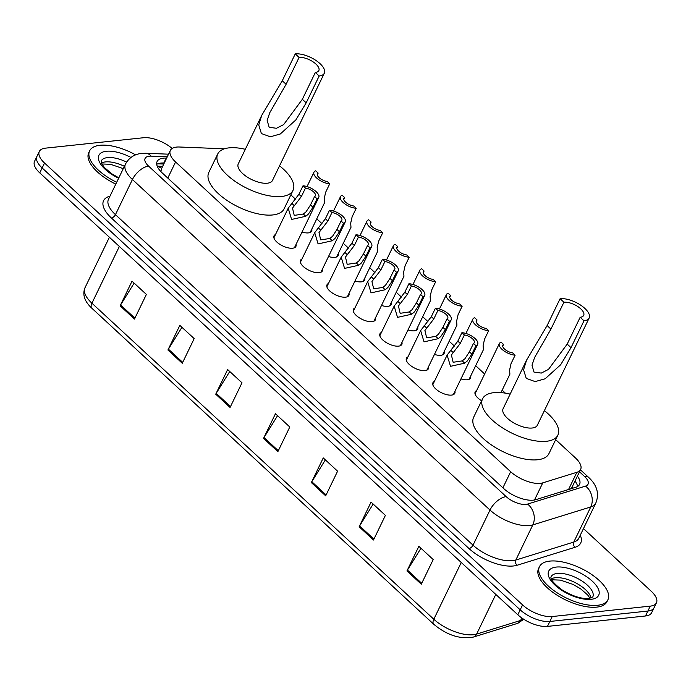 <?xml version="1.0" encoding="UTF-8"?>
<svg xmlns="http://www.w3.org/2000/svg" width="691" height="691" viewBox="0 0 691 691"><rect width="100%" height="100%" fill="white"/><g stroke="black" fill="none" stroke-linecap="round" stroke-linejoin="round"><path stroke-width="1.04" d="M311.788 229.127A12.162 5.295 -154.2 0 1 311.667 231.114A12.162 5.295 -154.2 0 1 308.367 232.893A12.162 5.295 -154.2 0 1 302.036 232.029M338.27 253.606A12.162 5.295 -154.2 0 1 338.149 255.601A12.162 5.295 -154.2 0 1 334.85 257.372A12.162 5.295 -154.2 0 1 328.519 256.508M364.753 278.084A12.162 5.295 -154.2 0 1 364.641 280.08A12.162 5.295 -154.2 0 1 361.333 281.85A12.162 5.295 -154.2 0 1 355.001 280.995M391.236 302.572A12.162 5.295 -154.2 0 1 391.123 304.558A12.162 5.295 -154.2 0 1 387.824 306.338A12.162 5.295 -154.2 0 1 381.484 305.474M417.727 327.05A12.162 5.295 -154.2 0 1 417.606 329.037A12.162 5.295 -154.2 0 1 414.306 330.816A12.162 5.295 -154.2 0 1 407.966 329.952M444.209 351.529A12.162 5.295 -154.2 0 1 444.088 353.516A12.162 5.295 -154.2 0 1 440.789 355.295A12.162 5.295 -154.2 0 1 434.458 354.431M470.692 376.008A12.162 5.295 -154.2 0 1 470.571 377.994A12.162 5.295 -154.2 0 1 467.271 379.774A12.162 5.295 -154.2 0 1 460.94 378.91M454.937 391.331A12.162 5.295 -154.2 0 1 454.816 393.317A12.162 5.295 -154.2 0 1 451.517 395.097A12.162 5.295 -154.2 0 1 438.379 390.976A12.162 5.295 -154.2 0 1 432.911 382.728A12.162 5.295 -154.2 0 1 434.406 381.406M428.455 366.852A12.162 5.295 -154.2 0 1 428.334 368.839A12.162 5.295 -154.2 0 1 425.034 370.618A12.162 5.295 -154.2 0 1 411.888 366.498A12.162 5.295 -154.2 0 1 406.429 358.249A12.162 5.295 -154.2 0 1 407.915 356.927M348.998 293.407A12.162 5.295 -154.2 0 1 348.886 295.394A12.162 5.295 -154.2 0 1 345.578 297.173A12.162 5.295 -154.2 0 1 332.44 293.062A12.162 5.295 -154.2 0 1 326.981 284.813A12.162 5.295 -154.2 0 1 328.467 283.483M296.033 244.45A12.162 5.295 -154.2 0 1 295.912 246.437A12.162 5.295 -154.2 0 1 292.613 248.216A12.162 5.295 -154.2 0 1 279.475 244.096A12.162 5.295 -154.2 0 1 274.016 235.847A12.162 5.295 -154.2 0 1 275.502 234.525M322.516 268.929A12.162 5.295 -154.2 0 1 322.395 270.915A12.162 5.295 -154.2 0 1 319.095 272.695A12.162 5.295 -154.2 0 1 305.958 268.574A12.162 5.295 -154.2 0 1 300.499 260.334A12.162 5.295 -154.2 0 1 301.984 259.004M375.481 317.886A12.162 5.295 -154.2 0 1 375.368 319.881A12.162 5.295 -154.2 0 1 372.06 321.652A12.162 5.295 -154.2 0 1 358.923 317.54A12.162 5.295 -154.2 0 1 353.464 309.292A12.162 5.295 -154.2 0 1 354.949 307.961M401.963 342.373A12.162 5.295 -154.2 0 1 401.851 344.36A12.162 5.295 -154.2 0 1 398.552 346.139A12.162 5.295 -154.2 0 1 385.405 342.019A12.162 5.295 -154.2 0 1 379.946 333.77A12.162 5.295 -154.2 0 1 381.432 332.44M224.437 148.798L179.427 147.01A22.803 9.924 25.8 0 0 176.55 147.088A22.803 9.924 25.8 0 0 170.357 150.422A22.803 9.924 25.8 0 0 175.574 161.97L510.675 471.72A22.803 9.924 25.8 0 0 542.772 482.862L576.873 472.29A22.803 9.924 25.8 0 0 580.621 469.448A22.803 9.924 25.8 0 0 575.404 457.891L555.685 439.666M161.668 168.535L160.977 170.962A7.601 3.308 25.8 0 0 160.632 171.325M161.029 171.748A22.803 9.924 -154.2 0 1 160.977 170.962M505.354 393.144L502.158 390.182M484.65 374.004L475.676 365.703M454.436 346.079L449.185 341.224M427.954 321.6L422.702 316.746M401.471 297.113L396.219 292.267M374.988 272.634L369.737 267.78M348.506 248.155L343.254 243.301M322.015 223.677L316.772 218.822M295.532 199.198L290.851 194.862M481.61 400.763A12.162 5.295 -154.2 0 1 475.158 391.892A12.162 5.295 -154.2 0 1 476.643 390.562M166.652 158.084L166.194 158.066A22.803 9.924 25.8 0 0 163.309 158.153A22.803 9.924 25.8 0 0 157.125 161.478A22.803 9.924 25.8 0 0 162.342 173.035L503.661 488.528A22.803 9.924 25.8 0 0 535.758 499.679L575.828 487.259A22.803 9.924 25.8 0 0 579.576 484.408A22.803 9.924 25.8 0 0 577.391 476.134M156.727 164.328A22.803 9.924 -154.2 0 1 160.925 163.076A22.803 9.924 -154.2 0 1 163.81 162.998L164.277 163.016M583.463 528.598L651.233 591.246A22.803 9.924 -154.2 0 1 656.45 602.794A22.803 9.924 -154.2 0 1 650.257 606.128L552.239 616.536A22.803 9.924 -154.2 0 1 522.577 604.91L44.535 163.024A22.803 9.924 -154.2 0 1 39.318 151.476A22.803 9.924 -154.2 0 1 45.511 148.142L143.529 137.734A22.803 9.924 -154.2 0 1 172.163 148.453M656.45 602.794L651.682 612.658A22.803 9.924 -154.2 0 1 645.489 615.983L547.471 626.4A22.803 9.924 -154.2 0 1 517.818 614.765L39.767 172.888L42.151 167.956A22.803 9.924 -154.2 0 1 36.934 156.399A22.803 9.924 -154.2 0 0 42.151 167.956L520.193 609.842L42.151 167.956L44.535 163.024M547.471 626.4L549.855 621.468A22.803 9.924 -154.2 0 1 520.193 609.842A22.803 9.924 -154.2 0 0 549.855 621.468L647.873 611.051L549.855 621.468L552.239 616.536M654.066 607.726A22.803 9.924 -154.2 0 1 647.873 611.051A22.803 9.924 -154.2 0 0 654.066 607.726M575.007 481.066A22.803 9.924 -154.2 0 1 577.59 486.49M421.294 584.206L433.205 559.563L418.867 546.305L406.947 570.947L421.294 584.206M420.966 548.248L407.422 570.092A6.081 3.144 132.7 0 0 406.947 570.947M373.486 540.017L385.405 515.374L371.058 502.115L359.147 526.767L373.486 540.017M373.157 504.059L359.622 525.903A6.081 3.144 132.7 0 0 359.147 526.767M325.677 495.836L337.597 471.184L323.258 457.926L311.339 482.577L325.677 495.836M325.357 459.869L311.814 481.713A6.081 3.144 132.7 0 0 311.339 482.577M134.46 319.078L146.38 294.426L132.033 281.177L120.122 305.819L134.46 319.078M134.14 283.12L120.597 304.956A6.081 3.144 132.7 0 0 120.122 305.819M182.269 363.267L194.18 338.616L179.841 325.366L167.922 350.009L182.269 363.267M181.94 327.301L168.405 349.145A6.081 3.144 132.7 0 0 167.922 350.009M230.068 407.457L241.988 382.805L227.641 369.547L215.73 394.198L230.068 407.457M229.749 371.49L216.205 393.334A6.081 3.144 132.7 0 0 215.73 394.198M277.877 451.646L289.788 426.995L275.45 413.736L263.539 438.388L277.877 451.646M277.549 415.68L264.014 437.524A6.081 3.144 132.7 0 0 263.539 438.388M39.767 172.888A22.803 9.924 -154.2 0 1 34.55 161.331L39.318 151.476M116.684 182.286A38.014 16.541 -154.2 0 1 89.631 150.837A38.014 16.541 -154.2 0 1 99.953 145.283A38.014 16.541 -154.2 0 1 135.617 154.862M115.794 184.134A38.014 16.541 -154.2 0 1 88.742 152.685L89.631 150.837M295.256 53.898L299.082 57.431A12.922 5.623 -154.2 0 1 313.04 61.81A12.922 5.623 -154.2 0 1 318.845 70.568A12.922 5.623 -154.2 0 1 315.338 72.46L319.164 75.993L306.182 102.847L295.808 119.966L280.278 133.994L270.293 136.792L261.397 133.553L258.736 124.976L261.751 115.319L282.282 80.752L295.256 53.898A19.003 8.275 -154.2 0 1 315.787 60.333A19.003 8.275 -154.2 0 1 324.321 73.211A19.003 8.275 -154.2 0 1 319.164 75.993M299.082 57.431L286.1 84.285L269.766 112.711L267.158 120.424L269.162 127.282L276.452 128.276L283.638 124.613L302.356 99.305L315.338 72.46M261.751 115.319L238.265 163.888A19.003 8.275 25.8 0 0 246.799 176.775A19.003 8.275 25.8 0 0 267.331 183.21A19.003 8.275 25.8 0 0 272.487 180.437L324.321 73.211M279.544 165.84A41.814 18.199 -154.2 0 1 293.019 190.362A41.814 18.199 -154.2 0 1 281.669 196.469A41.814 18.199 -154.2 0 1 236.503 182.312A41.814 18.199 -154.2 0 1 217.734 153.963A41.814 18.199 -154.2 0 1 229.084 147.857A41.814 18.199 -154.2 0 1 245.322 149.299M293.019 190.362L284.087 208.846A41.814 18.199 -154.2 0 1 272.738 214.953A41.814 18.199 -154.2 0 1 227.572 200.805A41.814 18.199 -154.2 0 1 208.803 172.448L217.734 153.963M560.099 298.702L563.925 302.235A12.922 5.623 -154.2 0 1 577.883 306.605A12.922 5.623 -154.2 0 1 583.688 315.372A12.922 5.623 -154.2 0 1 580.172 317.255L583.999 320.797L571.016 347.651L560.643 364.77L545.121 378.798L535.128 381.596L526.231 378.357L523.579 369.78L526.585 360.123L547.117 325.556L560.099 298.702A19.003 8.275 -154.2 0 1 580.63 305.128A19.003 8.275 -154.2 0 1 589.164 318.015A19.003 8.275 -154.2 0 1 583.999 320.797M563.925 302.235L550.943 329.089L534.601 357.515L532.001 365.228L533.996 372.086L541.286 373.08L548.473 369.417L567.199 344.109L580.172 317.255M526.585 360.123L503.108 408.692A19.003 8.275 25.8 0 0 511.642 421.579A19.003 8.275 25.8 0 0 532.174 428.014A19.003 8.275 25.8 0 0 537.33 425.233L589.164 318.015M544.387 410.644A41.814 18.199 -154.2 0 1 557.862 435.166A41.814 18.199 -154.2 0 1 546.512 441.273A41.814 18.199 -154.2 0 1 501.346 427.116A41.814 18.199 -154.2 0 1 482.577 398.767A41.814 18.199 -154.2 0 1 493.927 392.661A41.814 18.199 -154.2 0 1 510.165 394.103M557.862 435.166L548.922 453.65A41.814 18.199 -154.2 0 1 537.572 459.757A41.814 18.199 -154.2 0 1 492.407 445.609A41.814 18.199 -154.2 0 1 473.637 417.252L482.577 398.767M597.603 605.281A38.014 16.541 -154.2 0 1 556.54 592.42A38.014 16.541 -154.2 0 1 539.481 566.646A38.014 16.541 -154.2 0 1 549.794 561.101A38.014 16.541 -154.2 0 1 590.857 573.962A38.014 16.541 -154.2 0 1 607.916 599.736A38.014 16.541 -154.2 0 1 597.603 605.281M607.916 599.736L607.026 601.585A38.014 16.541 -154.2 0 1 596.704 607.13A38.014 16.541 -154.2 0 1 555.65 594.269A38.014 16.541 -154.2 0 1 538.583 568.494L539.481 566.646M305.465 188.09L301.38 196.538L292.5 208.095L294.228 215.385L303.323 214.02L306.053 211.826L310.501 204.968L314.586 196.52A7.601 3.308 25.8 0 0 315.338 195.769A7.601 3.308 25.8 0 0 312.816 191.252A7.601 3.308 25.8 0 0 305.465 188.09L303.004 185.81L298.918 194.257L288.216 208.207L273.895 237.842M303.004 185.81A11.402 4.967 25.8 0 1 314.535 190.319A11.402 4.967 25.8 0 1 318.758 197.427A11.402 4.967 25.8 0 1 317.057 198.792L312.971 207.248L308.445 214.037L305.776 216.292L291.602 219.444L288.216 208.207M317.057 198.792L314.586 196.52M331.948 212.569L327.862 221.016L318.983 232.573L320.71 239.863L329.806 238.499L332.535 236.305L336.983 229.447L341.069 220.999A7.601 3.308 25.8 0 0 341.82 220.256A7.601 3.308 25.8 0 0 339.298 215.739A7.601 3.308 25.8 0 0 331.948 212.569L329.486 210.289L325.401 218.736L314.707 232.686L300.378 262.321M329.486 210.289A11.402 4.967 25.8 0 1 341.017 214.797A11.402 4.967 25.8 0 1 345.25 221.906A11.402 4.967 25.8 0 1 343.539 223.279L339.454 231.727L334.928 238.516L332.259 240.77L318.085 243.923L314.707 232.686M343.539 223.279L341.069 220.999M358.439 237.048L354.345 245.495L345.465 257.052L347.193 264.351L356.288 262.977L359.018 260.783L363.466 253.925L367.552 245.478A7.601 3.308 25.8 0 0 368.312 244.735A7.601 3.308 25.8 0 0 365.781 240.218A7.601 3.308 25.8 0 0 358.439 237.048L355.969 234.767L351.883 243.223L341.19 257.164L326.86 286.8M355.969 234.767A11.402 4.967 25.8 0 1 367.5 239.285A11.402 4.967 25.8 0 1 371.732 246.385A11.402 4.967 25.8 0 1 370.022 247.758L365.936 256.206L361.41 262.995L358.741 265.249L344.567 268.402L341.19 257.164M370.022 247.758L367.552 245.478M384.922 261.526L380.836 269.982L371.948 281.539L373.676 288.829L382.771 287.465L385.5 285.271L389.957 278.413L394.043 269.956A7.601 3.308 25.8 0 0 394.794 269.214A7.601 3.308 25.8 0 0 392.263 264.696A7.601 3.308 25.8 0 0 384.922 261.526L382.451 259.246L378.366 267.702L367.672 281.652L353.343 311.278M382.451 259.246A11.402 4.967 25.8 0 1 393.991 263.763A11.402 4.967 25.8 0 1 398.215 270.872A11.402 4.967 25.8 0 1 396.504 272.237L392.419 280.684L387.893 287.473L385.233 289.736L371.05 292.88L367.672 281.652M396.504 272.237L394.043 269.956M411.404 286.005L407.319 294.461L398.431 306.018L400.167 313.308L409.253 311.943L411.991 309.749L416.44 302.891L420.525 294.435A7.601 3.308 25.8 0 0 421.277 293.692A7.601 3.308 25.8 0 0 418.746 289.175A7.601 3.308 25.8 0 0 411.404 286.005L408.934 283.725L404.848 292.181L394.155 306.13L379.834 335.757M408.934 283.725A11.402 4.967 25.8 0 1 420.474 288.242A11.402 4.967 25.8 0 1 424.697 295.351A11.402 4.967 25.8 0 1 422.987 296.715L418.901 305.172L414.375 311.961L411.715 314.215L397.532 317.359L394.155 306.13M422.987 296.715L420.525 294.435M437.887 310.484L433.801 318.94L424.913 330.497L426.649 337.787L435.736 336.422L438.474 334.228L442.922 327.37L447.008 318.922A7.601 3.308 25.8 0 0 447.759 318.171A7.601 3.308 25.8 0 0 445.229 313.654A7.601 3.308 25.8 0 0 437.887 310.484L435.425 308.212L431.331 316.659L420.638 330.609L406.317 360.244M435.425 308.212A11.402 4.967 25.8 0 1 446.956 312.721A11.402 4.967 25.8 0 1 451.18 319.829A11.402 4.967 25.8 0 1 449.47 321.194L445.384 329.65L440.858 336.439L438.198 338.694L424.024 341.846L420.638 330.609M449.47 321.194L447.008 318.922M464.369 334.971L460.284 343.418L451.396 354.975L453.132 362.265L462.219 360.901L464.957 358.707L469.405 351.849L473.49 343.401A7.601 3.308 25.8 0 0 474.242 342.658A7.601 3.308 25.8 0 0 471.711 338.132A7.601 3.308 25.8 0 0 464.369 334.971L461.908 332.691L457.822 341.138L447.12 355.088L432.799 384.723M461.908 332.691A11.402 4.967 25.8 0 1 473.439 337.199A11.402 4.967 25.8 0 1 477.662 344.308A11.402 4.967 25.8 0 1 475.952 345.681L471.867 354.129L467.349 360.918L464.68 363.172L450.506 366.325L447.12 355.088M475.952 345.681L473.49 343.401M310.181 232.444L324.511 202.809L324.2 198.714L325.66 192.253L329.745 183.797A11.402 4.967 25.8 0 1 318.214 179.289A11.402 4.967 25.8 0 1 313.982 172.18L307.029 186.57M317.29 174.883L318.162 173.087L315.692 170.815A11.402 4.967 25.8 0 0 313.982 172.18M318.162 173.087A7.601 3.308 25.8 0 0 317.411 173.838A7.601 3.308 25.8 0 0 319.933 178.356A7.601 3.308 25.8 0 0 327.284 181.526L329.745 183.797M336.664 256.922L350.993 227.296L350.683 223.193L352.142 216.732L356.228 208.285A11.402 4.967 25.8 0 1 344.697 203.767A11.402 4.967 25.8 0 1 340.473 196.659L333.511 211.049M343.772 199.371L344.645 197.574L342.175 195.294A11.402 4.967 25.8 0 0 340.473 196.659M344.645 197.574A7.601 3.308 25.8 0 0 343.893 198.317A7.601 3.308 25.8 0 0 346.416 202.834A7.601 3.308 25.8 0 0 353.766 206.004L356.228 208.285M363.155 281.401L377.476 251.774L377.165 247.672L378.625 241.211L382.71 232.763A11.402 4.967 25.8 0 1 371.179 228.246A11.402 4.967 25.8 0 1 366.956 221.137L359.994 235.536M370.264 223.849L371.127 222.053L368.666 219.773A11.402 4.967 25.8 0 0 366.956 221.137M371.127 222.053A7.601 3.308 25.8 0 0 370.376 222.796A7.601 3.308 25.8 0 0 372.907 227.313A7.601 3.308 25.8 0 0 380.249 230.483L382.71 232.763M389.638 305.888L403.959 276.253L403.648 272.159L405.116 265.69L409.202 257.242A11.402 4.967 25.8 0 1 397.662 252.725A11.402 4.967 25.8 0 1 393.438 245.625L386.476 260.015M396.746 248.328L397.61 246.532L395.148 244.251A11.402 4.967 25.8 0 0 393.438 245.625M397.61 246.532A7.601 3.308 25.8 0 0 396.859 247.274A7.601 3.308 25.8 0 0 399.389 251.792A7.601 3.308 25.8 0 0 406.731 254.962L409.202 257.242M416.12 330.367L430.441 300.732L430.13 296.638L431.599 290.177L435.684 281.721A11.402 4.967 25.8 0 1 424.144 277.212A11.402 4.967 25.8 0 1 419.921 270.103L412.968 284.493M423.229 272.807L424.093 271.01L421.631 268.73A11.402 4.967 25.8 0 0 419.921 270.103M424.093 271.01A7.601 3.308 25.8 0 0 423.341 271.753A7.601 3.308 25.8 0 0 425.872 276.27A7.601 3.308 25.8 0 0 433.214 279.44L435.684 281.721M442.603 354.846L456.924 325.211L456.621 321.116L458.081 314.655L462.167 306.199A11.402 4.967 25.8 0 1 450.627 301.691A11.402 4.967 25.8 0 1 446.403 294.582L439.45 308.972M449.711 297.285L450.575 295.489L448.113 293.217A11.402 4.967 25.8 0 0 446.403 294.582M450.575 295.489A7.601 3.308 25.8 0 0 449.824 296.24A7.601 3.308 25.8 0 0 452.355 300.758A7.601 3.308 25.8 0 0 459.696 303.919L462.167 306.199M469.085 379.324L483.415 349.698L483.104 345.595L484.564 339.134L488.649 330.678A11.402 4.967 25.8 0 1 477.118 326.169A11.402 4.967 25.8 0 1 472.886 319.061L465.933 333.451M476.194 321.764L477.066 319.976L474.596 317.696A11.402 4.967 25.8 0 0 472.886 319.061M477.066 319.976A7.601 3.308 25.8 0 0 476.306 320.719A7.601 3.308 25.8 0 0 478.837 325.236A7.601 3.308 25.8 0 0 486.188 328.406L488.649 330.678M500.975 392.618L509.898 374.176L509.587 370.074L511.046 363.613L515.132 355.165A11.402 4.967 25.8 0 1 503.601 350.648A11.402 4.967 25.8 0 1 499.368 343.539L475.037 393.879M502.677 346.251L503.549 344.455L501.079 342.175A11.402 4.967 25.8 0 0 499.368 343.539M503.549 344.455A7.601 3.308 25.8 0 0 502.798 345.198A7.601 3.308 25.8 0 0 505.32 349.715A7.601 3.308 25.8 0 0 512.67 352.885L515.132 355.165M161.625 168.5A22.803 14.52 -87.7 0 0 157.263 166.306M572.925 488.157A22.803 18.605 -107.2 0 0 572.088 487.103M167.792 178.079L175.574 161.97M568.546 489.513L576.873 472.29M534.497 499.99L542.772 482.862M502.893 487.82L510.675 471.72M167.291 156.779L151.165 156.14A15.202 6.616 25.8 0 0 149.239 156.192A15.202 6.616 25.8 0 0 148.591 166.116L506.175 496.639A15.202 6.616 25.8 0 0 525.946 504.395A15.202 6.616 25.8 0 0 527.57 504.076L585.536 486.101A15.202 6.616 25.8 0 0 584.56 476.505L579.481 471.806M585.536 486.101A15.202 12.403 -107.2 0 1 590.77 506.944L532.804 524.91A30.404 13.233 -154.2 0 1 529.548 525.557A30.404 13.233 -154.2 0 1 490.005 510.053L132.422 179.522A30.404 13.233 -154.2 0 1 125.468 164.121L108.487 199.241A30.404 13.233 25.8 0 0 115.449 214.651L473.024 545.173A30.404 13.233 25.8 0 0 512.567 560.677A30.404 13.233 25.8 0 0 515.823 560.038L573.789 542.064A30.404 13.233 25.8 0 0 578.79 538.263L595.772 503.143A30.404 13.233 -154.2 0 1 590.77 506.944L573.789 542.064A3.801 3.101 72.8 0 0 575.102 547.272L517.136 565.247A34.213 14.891 -154.2 0 1 468.982 548.524L111.406 218.002A3.801 1.961 132.7 0 0 115.449 214.651L132.422 179.522A15.202 7.851 -47.3 0 1 148.591 166.116M517.136 565.247A3.801 3.101 72.8 0 1 515.823 560.038L532.804 524.91A15.202 12.403 -107.2 0 0 527.57 504.076M111.406 218.002A34.213 14.891 -154.2 0 1 109.973 196.184M580.267 535.205A34.213 14.891 -154.2 0 1 575.102 547.272M522.577 604.91L517.818 614.765M650.257 606.128L645.489 615.983M506.175 496.639A15.202 7.851 -47.3 0 0 490.005 510.053L473.024 545.173A3.801 1.961 132.7 0 1 468.982 548.524M584.56 476.505A15.202 7.851 -47.3 0 1 588.922 477.662L580.44 469.82M151.165 156.14A15.202 9.683 -87.7 0 0 145.81 153.272L168.544 154.179M157.781 163.81L163.776 164.052M163.81 162.998L166.194 158.066M523.847 619.335L517.265 623.463A7.601 6.202 -107.2 0 0 520.608 620.458A30.404 13.233 25.8 0 0 523.476 619.101M517.265 623.463L473.275 637.102A7.601 6.202 -107.2 0 0 476.617 634.096L520.608 620.458L521.809 617.979M473.275 637.102C460.042 639.425 446.878 635.15 433.767 624.275A7.601 3.921 -47.3 0 1 433.818 619.24A30.404 13.233 25.8 0 0 476.617 634.096L495.801 594.424M119.353 246.454L91.92 303.202A7.601 3.921 132.7 0 0 91.868 308.246C84.544 301.466 82.246 294.651 84.967 287.801A30.404 13.233 25.8 0 0 91.92 303.202L433.818 619.24L461.251 562.491M278.309 450.739L264.014 437.524M230.509 406.558L216.205 393.334M182.7 362.369L168.405 349.145M134.9 318.18L120.597 304.956M326.117 494.929L311.814 481.713M373.917 539.118L359.622 525.903M421.726 583.308L407.422 570.092M118.835 177.855L111.579 173.674L104.332 167.455L101.681 163.577L101.206 160.994A23.174 10.089 -154.2 0 1 107.494 157.608A23.174 10.089 -154.2 0 1 126.626 162.083M118.636 178.261A27.735 12.067 -154.2 0 1 99.288 161.703A27.735 12.067 -154.2 0 1 106.414 151.26A27.735 12.067 -154.2 0 1 130.97 157.453M101.447 163.016A23.174 10.089 -154.2 0 1 105.412 161.919A23.174 10.089 -154.2 0 1 124.406 166.324M302.356 99.305L306.182 102.847M282.282 80.752L286.1 84.285M567.199 344.109L571.016 347.651M547.117 325.556L550.943 329.089M551.047 576.804A23.174 10.089 -154.2 0 1 557.343 573.418A23.174 10.089 -154.2 0 1 582.366 581.261A23.174 10.089 -154.2 0 1 592.774 596.972L588.87 598.475C581.019 598.985 571.872 595.988 561.42 589.483C546.762 577.935 552.014 576.639 551.047 576.804M591.133 599.313A27.735 12.067 -154.2 0 1 555.072 585.173A27.735 12.067 -154.2 0 1 556.255 567.069A27.735 12.067 -154.2 0 1 592.325 581.209A27.735 12.067 -154.2 0 1 591.133 599.313M551.288 578.833A23.174 10.089 -154.2 0 1 555.253 577.736A23.174 10.089 -154.2 0 1 577.296 583.74A23.174 10.089 -154.2 0 1 591.03 598.043M305.776 216.292L303.323 214.02M294.159 205.547L291.697 203.275M301.38 196.538L298.918 194.257M312.971 207.248L310.501 204.968M332.259 240.77L329.806 238.499M320.641 230.034L318.18 227.762M327.862 221.016L325.401 218.736M339.454 231.727L336.983 229.447M358.741 265.249L356.288 262.977M347.124 254.513L344.671 252.241M354.345 245.495L351.883 243.223M365.936 256.206L363.466 253.925M385.233 289.736L382.771 287.465M373.606 278.991L371.153 276.72M380.836 269.982L378.366 267.702M392.419 280.684L389.957 278.413M411.715 314.215L409.253 311.943M400.089 303.47L397.636 301.198M407.319 294.461L404.848 292.181M418.901 305.172L416.44 302.891M438.198 338.694L435.736 336.422M426.58 327.949L424.119 325.677M433.801 318.94L431.331 316.659M445.384 329.65L442.922 327.37M464.68 363.172L462.219 360.901M453.063 352.436L450.601 350.164M460.284 343.418L457.822 341.138M471.867 354.129L469.405 351.849M162.661 166.35L157.203 166.134M161.374 169.019L170.357 150.422M571.336 488.649L580.621 469.448M145.81 153.272L141.681 153.393C134.339 154.179 128.941 157.755 125.468 164.121M595.772 503.143C599.468 493.927 597.188 485.436 588.922 477.662M433.767 624.275L91.868 308.246M84.967 287.801L109.403 237.255M123.283 168.647L110.569 164.303L101.879 163.974M590.019 598.302L587.678 594.96L580.552 588.767L573.115 584.448L560.41 580.112L551.72 579.792M318.758 197.427L294.426 247.767M345.25 221.906L320.909 272.245M371.732 246.385L347.392 296.724M398.215 270.872L373.883 321.203M424.697 295.351L400.365 345.69M451.18 319.829L426.848 370.169M477.662 344.308L453.331 394.647"/></g></svg>
